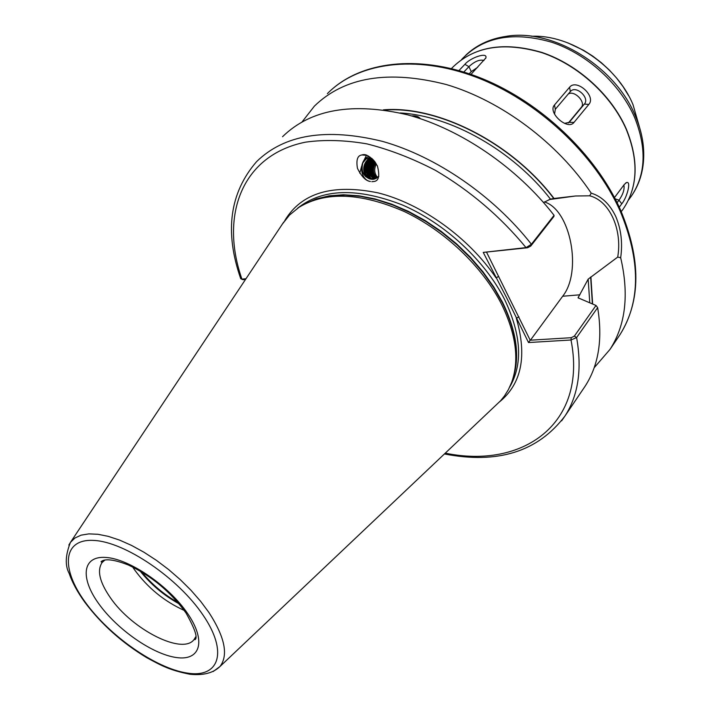 <?xml version="1.0" encoding="UTF-8"?>
<svg xmlns="http://www.w3.org/2000/svg" width="710" height="710" viewBox="0 0 710 710"><rect width="100%" height="100%" fill="white"/><g stroke="black" fill="none" stroke-linecap="round" stroke-linejoin="round"><path stroke-width="1.06" d="M371.827 181.68L373.992 181.485C378.812 180.935 379.948 175.743 377.383 165.9C371.365 157.096 366.289 153.422 362.162 154.904L361.931 154.949C357.52 155.472 356.029 159.936 357.458 168.323C361.532 176.595 365.854 180.979 370.425 181.494C359.553 179.879 358.364 160.247 368.907 156.36M184.192 610.405C164.329 601.388 147.769 587.845 134.518 569.766L132.663 566.988M302.158 121.809L314.432 106.083C344.536 76.928 388.494 69.749 446.306 84.534C501.287 100.767 557.74 142.896 591.208 193.147C601.681 196.386 609.872 204.187 615.783 216.559C621.126 229.179 622.75 242.909 620.682 257.739L617.709 257.082L588.155 279.154L578.082 297.827L596.001 305.46L597.651 307.643L576.6 337.552L571.009 339.992L528.506 342.539L506.869 298.271L483.244 252.405L526.03 247.612L531.399 244.258L554.066 215.325L553.942 216.426L530.725 246.086L527.592 247.755L483.244 252.405M282.376 224.085L289.538 215.041L299.061 207.258C325.615 191.265 360.565 192.632 403.901 211.358C444.62 230.475 482.702 266.862 501.677 304.475C516.197 334.481 519.516 360.485 511.617 382.459L508.413 389.604L504.375 396.091L500.568 400.786L494.462 406.573M378.856 176.249L373.93 179.186L370.274 179.053C361.434 177.065 362.091 160.158 371.614 158.259M371.916 158.516C362.171 161.214 363.058 178.84 372.377 179.337M372.723 159.271C364.7 163.007 365.552 177.615 373.495 179.257M373.025 179.31C364.505 178.121 363.627 162.279 372.368 158.925M373.637 160.229C367.461 167.445 367.789 173.701 374.614 179.009M374.143 179.133C366.715 173.684 366.422 167.24 373.247 159.794M374.631 161.41C369.937 167.959 370.3 173.684 375.741 178.592M375.262 178.796C369.236 173.701 368.889 167.729 374.205 160.877M375.688 162.865C372.413 168.554 372.812 173.595 376.877 177.97M376.398 178.254C371.747 173.639 371.365 168.288 375.235 162.208M377.542 177.491C374.25 173.506 373.842 168.971 376.318 163.877M370.176 157.159L366.032 159.067L362.881 162.776C360.822 171.137 363.289 176.568 370.274 179.053M543.541 202.51L550.481 199.137L553.773 198.498L575.473 195.995L589.691 195.8L591.208 193.147M411.525 115.925C415.838 115.623 418.758 116.538 420.293 118.65M240.61 278.338L241.657 279.163L245.997 278.728M282.536 136.71C310.714 109.198 352.506 101.929 407.904 114.905C460.905 129.247 517.182 167.64 554.066 215.325M590.906 277.007L592.637 303.978M620.682 257.739C629.202 294.446 625.661 324.985 610.041 349.355L594.137 367.78M597.651 307.643C602.808 339.007 598.672 365.135 585.244 386.027L583.061 389.266M383.4 109.837C437.75 105.266 511.759 142.648 554.031 198.463M486.634 252.343L530.192 340.205L571.231 337.703L574.381 336.087L596.001 305.46M530.565 340.01L562.666 296.248C582.395 271.735 570.627 209.663 544.392 201.933M617.709 257.082C622.484 229.578 609.721 200.841 589.691 195.8M245.483 279.491L242.687 279.562M527.486 247.763L526.03 247.612C500.443 216.585 470.268 190.83 435.478 170.356C412.412 158.401 389.559 149.57 366.91 143.873C344.847 140.083 324.408 139.506 305.602 142.151C241.427 155.037 219.772 215.84 241.95 279.181L243.441 279.722M445.285 453.149C522.56 469.212 587.614 424.065 571.009 339.992L571.231 337.703M528.506 342.539L530.192 340.205M499.689 401.736C521.69 383.56 527.228 355.728 516.303 318.231L518.948 316.837M284.737 220.65C301.422 192.774 332.608 183.526 378.279 192.925C421.607 203.77 468.698 237.557 496.006 277.832L498.695 276.412M365.641 176.754C361.967 168.882 363.529 162.395 370.336 157.274M366.094 172.574C365.135 166.53 366.919 161.711 371.436 158.108M371.942 179.328L371.365 178.769M370.38 177.58C366.768 171.509 367.248 165.59 371.809 159.821M372.528 177.677C369.005 171.811 369.395 166.016 373.691 160.282M374.658 177.784C371.445 172.592 371.507 167.232 374.853 161.685M569.562 87.268C576.413 78.34 596.444 96.161 588.812 104.432L574.026 122.368C567.894 130.906 547.232 112.544 554.492 104.974L569.562 87.268L570.343 91.563L555.309 109.287L554.537 114.177M458.944 70.556L464.89 64.326C470.304 57.688 487.877 51.661 485.862 57.918L471.005 74.372M614.496 197.557L624.33 184.423L626.61 182.514C631.501 180.944 626.948 197.717 621.756 203.841L619.271 207.196M483.998 60.474L483.998 60.474C479.711 59.267 474.688 61.326 468.911 66.669L463.834 72.012M477.653 67.308L471.262 71.612L469.23 73.769M564.521 123.398L569.207 122.333L584.374 104.068C590.072 97.962 576.156 85.022 570.574 91.306L570.343 91.563M568.337 122.981L581.268 107.37C586.265 102.089 574.079 89.709 568.204 94.084M617.123 202.714L619.014 200.176C623.078 194.327 624.702 189.268 623.886 185.017M98.77 603.757C79.946 577.878 82.209 555.619 105.914 557.448C129.326 558.868 168.794 585.759 187.573 613.458C206.708 641.183 200.3 661.188 176.32 657.522C152.588 654.247 117.283 629.619 98.77 603.757M104.92 560.039L102.169 562.444C96.835 570.316 99.56 582.058 110.352 597.687C132.255 629.903 183.659 655.854 194.407 639.018L195.623 636.923M177.979 602.541C163.921 594.527 151.754 584.277 141.468 571.781M179.071 603.828C163.877 595.441 150.857 584.472 140.012 570.929M327.381 93.64C357.671 62.657 415.217 54.084 476.179 77.195C537.044 100.296 594.705 154.052 620.043 210.781C640.677 260.455 640.695 301.679 620.105 334.472L617.895 337.747M297.517 208.296C322.216 188.558 357.13 187.431 402.268 204.924C444.611 223.064 485.09 260.623 504.712 299.718C521.371 334.951 523.03 364.061 509.7 387.039M304.936 203.876L316.314 198.898L329.245 195.818L343.498 194.762L358.852 195.782L375.004 198.924L391.654 204.152L408.463 211.385L425.095 220.517L441.185 231.362L456.397 243.699L470.419 257.268L482.96 271.788L493.752 286.955L502.609 302.433C516.8 331.748 520.199 357.263 512.789 378.98M306.534 203.104L318.053 198.507L331.046 195.8L345.308 195.064L360.591 196.368L376.628 199.732L393.109 205.128L409.705 212.468L426.098 221.635L441.931 232.463L456.903 244.728L470.686 258.183L483.013 272.551L493.645 287.532L502.378 302.824C516.108 331.082 519.747 355.896 513.286 377.276M68.852 545.076L70.45 542.378L74.932 538.02L81.082 535.154L88.794 533.884L97.918 534.275L108.248 536.352L119.555 540.088L131.554 545.422L143.952 552.229L156.431 560.35L168.652 569.571L180.296 579.662L191.061 590.356L200.673 601.37L208.873 612.41C224.892 637.154 228.584 655.197 219.967 666.521L213.08 671.589M85.333 602.284C60.474 568.382 62.613 538.437 93.942 540.434C124.88 541.863 178.157 578.02 203.087 615.153C228.478 652.312 219.062 678.29 187.262 673.08C155.774 668.376 109.793 636.196 85.333 602.284M588.155 279.154L589.77 302.7M578.242 297.117L578.384 298.094M400.129 112.961C450.921 115.703 512.957 150.644 550.481 199.137M240.761 278.79C224.378 231.904 229.649 192.854 256.558 161.658C284.453 134.385 326.431 127.631 382.486 141.379C436.153 156.475 493.53 195.836 531.399 244.258L530.725 246.086M384.66 110.023C438.789 106.021 511.883 143.243 553.773 198.498M590.658 277.033L592.38 303.853M574.381 336.087L576.6 337.552C582.191 369.085 578.339 395.204 565.053 415.9L561.601 420.861M366.475 155.286L363.635 160.984M361.612 166.3L359.766 173.178M579.91 294.801L562.666 296.248M621.685 211.065L623.22 208.98C637.837 187.245 638.849 160.717 626.273 129.415C611.523 95.459 577.94 64.858 541.916 52.673C503.319 41.384 473.277 46.558 451.791 68.187C473.472 46.443 503.585 41.224 542.12 52.513C578.091 64.654 611.585 95.149 626.335 129.069M639.453 127.063L633.027 104.698C617.07 65.657 570.378 34.391 531.675 36.281M629.743 198.321L631.279 196.244C645.798 174.678 646.925 148.461 634.66 117.603C620.283 84.153 587.356 54.129 551.91 42.298C513.933 31.338 484.291 36.6 462.982 58.078L461.571 59.551M465.698 55.291C476.401 45.12 489.767 38.828 505.804 36.414C552.123 27.965 615.179 66.039 635.308 115.837C640.163 127.205 642.923 138.415 643.588 149.446C644.591 167.365 640.482 182.958 631.279 196.244L628.412 200.122M471.262 71.612L468.911 66.669L464.89 64.326M569.163 122.377L574.026 122.368M581.268 107.37L584.374 104.068L588.812 104.432M555.309 109.287L554.492 104.974M615.171 198.844L619.014 200.176L621.756 203.841M104.184 560.181L102.169 562.444L101.015 561.752C101.956 560.944 106.438 556.338 128.483 565.053C151.603 576.023 170.773 591.998 185.993 612.97C195.01 629.024 197.992 637.944 194.93 639.719L194.407 639.018L195.578 637.562M332.573 88.777C365.606 60.146 423.036 54.768 481.93 78.49C540.789 102.311 595.557 154.319 620.238 209.317M500.568 400.786L219.967 666.521C213.204 673.071 203.131 675.636 189.765 674.234C169.406 670.151 161.347 665.581 146.624 657.611C121.88 642.639 101.255 624.134 84.73 602.107C77.47 592.069 72.269 582.493 69.145 573.378C64.929 565.515 65.364 555.184 70.45 542.378L283.76 222.008M444.433 453.956C497.843 464.322 538.056 451.64 565.053 415.9L585.244 386.027M610.041 349.355L620.105 334.472C640.997 300.8 641.103 259.212 620.425 209.725M575.473 195.995L549.087 199.599M243.131 279.731L241.657 279.163M527.015 247.719L527.592 247.755M361.931 154.949L366.591 155.33M567.68 42.804L583.514 50.277L592.681 56.063L601.334 62.693L609.366 70.077L616.644 78.109L623.087 86.673L628.598 95.655M626.371 129.158C638.965 160.433 637.917 187.041 623.22 208.98L621.268 211.633M485.658 58.433L485.862 57.918M625.75 182.949L626.61 182.514"/></g></svg>
